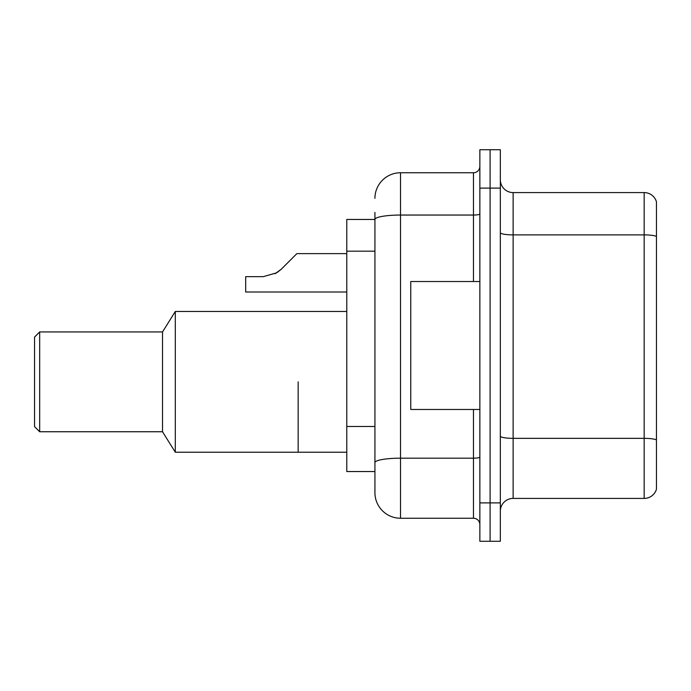 <?xml version="1.0" encoding="UTF-8"?>
<svg xmlns="http://www.w3.org/2000/svg" width="691" height="691" viewBox="0 0 691 691"><rect width="100%" height="100%" fill="white"/><g stroke="black" fill="none" stroke-linecap="round" stroke-linejoin="round"><path stroke-width="1.04" d="M374.928 219.453L346.778 219.453L346.778 471.547L374.928 471.547L374.928 492.657L374.928 212.422M479.865 502.893L479.865 541.286L490.1 541.286L490.1 502.893L490.1 541.286L500.336 541.286L500.336 502.893L490.1 502.893L490.1 188.107L490.1 502.893L479.865 502.893L479.865 188.107L490.1 188.107L490.1 149.714L490.1 188.107L500.336 188.107L500.336 502.893M500.336 188.107L500.336 149.714L479.865 149.714L479.865 188.107M374.928 198.343A25.593 25.593 0 0 1 400.521 172.75L400.521 518.25L473.465 518.25L473.465 409.478M400.521 172.75L473.465 172.75A6.4 6.4 0 0 0 479.865 166.35M374.928 244.139L374.928 219.488A25.593 4.448 180 0 1 400.521 215.048L473.465 215.048L473.465 172.75M374.928 467.064L374.928 433.525M479.865 524.65A6.4 6.4 0 0 0 473.465 518.25M400.521 518.25A25.593 25.593 0 0 1 374.928 492.657M656.45 440.124L656.45 489.202A12.792 12.792 0 0 1 644.167 498.418L513.128 498.418A12.792 12.792 0 0 0 500.336 511.21M656.45 201.798A12.792 12.792 0 0 0 644.167 192.582A12.792 12.792 0 0 1 656.45 201.798L656.45 489.202M656.45 236.477A12.792 2.22 180 0 0 644.167 234.88L644.167 192.582L513.128 192.582A12.792 12.792 0 0 1 500.336 179.79A12.792 12.792 0 0 0 513.128 192.582L513.128 498.418M298.158 381.838L298.158 452.225L298.158 381.838M346.778 311.46L175.307 311.46L175.307 452.225L346.778 452.225M175.307 311.46L162.515 331.939L162.515 431.745L175.307 452.225M162.515 331.939L39.672 331.939L39.672 431.745L162.515 431.745M39.672 331.939L34.55 337.053L34.55 426.632L39.672 431.745M479.865 281.522L410.765 281.522L410.765 409.478L479.865 409.478M275.078 273.757L281.341 269.162L296.871 253.623L281.341 269.162L296.871 253.623L281.341 269.162L296.871 253.623L281.341 269.162L296.871 253.623L281.341 269.162L296.871 253.623L281.341 269.162L296.871 253.623L281.341 269.162L296.871 253.623L281.341 269.162L296.871 253.623L281.341 269.162L296.871 253.623L281.341 269.162L296.871 253.623L281.341 269.162L296.871 253.623L281.341 269.162L296.871 253.623L281.341 269.162L296.871 253.623L281.341 269.162L296.871 253.623L281.341 269.162L296.871 253.623L281.341 269.162L296.871 253.623L281.341 269.162L276.72 272.815L281.341 269.162L276.72 272.815L263.236 276.659L245.685 276.659L245.685 292.008L346.778 292.008M276.72 272.815L263.236 276.659L276.72 272.815L281.341 269.162L276.72 272.815L281.341 269.162L276.72 272.815L263.236 276.659L276.72 272.815L281.341 269.162L276.72 272.815L281.341 269.162L276.72 272.815L263.236 276.659L276.72 272.815L281.341 269.162L276.72 272.815L281.341 269.162L276.72 272.815L263.236 276.659L276.72 272.815L281.341 269.162L276.72 272.815L281.341 269.162L276.72 272.815L263.236 276.659L276.72 272.815L281.341 269.162L276.72 272.815L281.341 269.162L276.72 272.815L263.236 276.659L276.72 272.815L281.341 269.162L276.72 272.815L281.341 269.162L276.72 272.815L263.236 276.659L276.72 272.815L281.341 269.162L276.72 272.815L281.341 269.162L276.72 272.815L263.236 276.659L276.72 272.815L281.341 269.162L276.72 272.815L281.341 269.162L296.871 253.623L346.778 253.623M290.479 260.023L296.871 253.623M374.928 251.179L346.778 251.179M374.928 426.485L346.778 426.485M479.865 457.062A6.4 1.114 0 0 1 473.465 458.176L400.521 458.176A25.593 4.448 180 0 0 374.928 462.625M473.465 281.522L473.465 215.048A6.4 1.114 0 0 0 479.865 213.934M656.45 439.942A12.792 2.22 180 0 0 644.167 438.344L644.167 234.88L513.128 234.88A12.792 2.22 0 0 1 500.336 232.66M644.167 498.418L644.167 438.344L513.128 438.344A12.792 2.22 0 0 1 500.336 436.116"/></g></svg>
